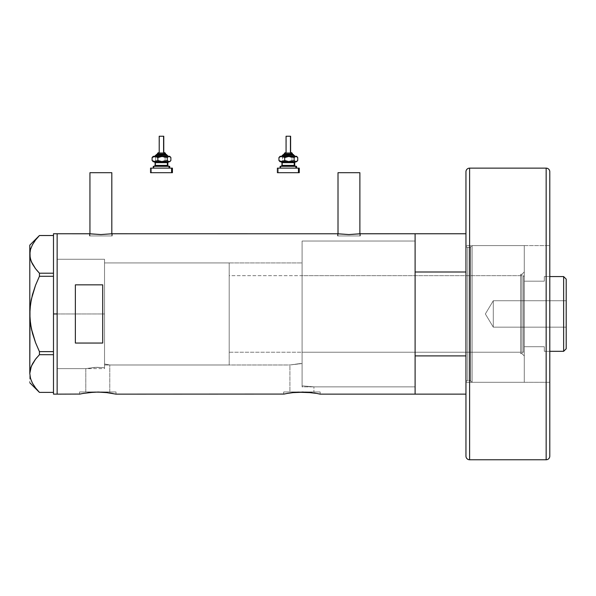 <?xml version="1.0" encoding="UTF-8"?>
<svg xmlns="http://www.w3.org/2000/svg" width="596" height="596" viewBox="0 0 596 596"><rect width="100%" height="100%" fill="white"/><g stroke="black" fill="none" stroke-linecap="round" stroke-linejoin="round"><path stroke-width="0.45" stroke-dasharray="2.98 2.23" d="M116.011 394.142L116.011 391.959L97.781 391.959L109.776 391.959L109.776 364.983L104.531 364.007L104.531 262.918L302.098 262.918L302.098 363.553L289.924 364.983L109.776 364.983L105.678 364.178L109.776 364.983L109.776 391.959L85.794 391.959L85.794 368.626L95.204 367.36L104.531 367.717L104.531 364.007L105.678 364.178L104.531 364.007L104.531 367.717L96.813 367.307L85.794 368.626L57.142 368.626L57.142 259.267L104.531 259.267L104.531 367.717L104.531 259.267L57.142 259.267L57.142 394.142L57.142 233.751L57.142 368.626L57.142 259.267L57.142 368.626L85.794 368.626L96.813 367.307L104.531 367.717L104.531 259.267L104.531 367.717L104.531 364.007L104.531 367.717L95.204 367.36L85.794 368.626L85.794 391.959L97.781 391.959L79.559 391.959L116.011 391.959L116.011 394.142L112.92 393.502M111.817 235.941L111.817 233.818L111.817 235.941L89.944 235.941L111.817 235.941M89.713 233.781L90.361 233.87L89.489 233.751L89.489 235.941L100.88 235.941L89.944 235.941L89.944 233.818L89.944 235.941L112.271 235.941L89.489 235.941L89.489 233.751L100.888 234.563L112.271 233.751L112.271 235.941L112.271 233.751M359.88 235.941L359.88 233.818L359.88 235.941L338.007 235.941L359.88 235.941M337.776 233.781L337.552 235.941L348.943 235.941L338.007 235.941L338.007 233.818L338.007 235.941L360.334 235.941L337.552 235.941L337.552 233.751L348.951 234.563L360.334 233.751L360.334 235.941L360.334 233.751L348.951 234.563L338.424 233.87M320.141 394.142L320.141 391.959L301.919 391.959L313.913 391.959L313.913 386.856L302.098 385.858L302.098 363.553L302.098 385.858L313.913 386.856L415.107 386.856L415.107 233.751L415.107 313.95L415.107 241.045L302.098 241.045L302.098 385.858L302.098 241.045L415.107 241.045L415.107 386.856L313.913 386.856L302.098 385.858L302.098 262.918L302.098 363.553L299.721 363.605L302.098 363.553L302.098 385.858L313.913 386.856L313.913 391.959L289.924 391.959L289.924 364.983L299.721 363.605L289.924 364.983L289.924 391.959L301.919 391.959L283.696 391.959L320.141 391.959L320.141 394.142L317.005 393.487M79.559 394.142L79.559 391.959L79.559 394.142L87.649 392.697M109.351 392.898L112.927 393.502L101.335 392.123L93.08 392.183M101.335 392.123L99.323 392.064M104.769 392.354L103.279 392.235M107.891 392.697L105.604 392.436M109.344 392.898L108.688 392.801M283.696 394.142L283.696 391.959L283.696 394.142L291.787 392.697M312.818 392.801L317.065 393.502L305.472 392.123L297.218 392.183M305.472 392.123L303.461 392.064M308.899 392.354L307.417 392.235M312.028 392.697L309.741 392.436M90.361 233.87L100.888 234.563L112.055 233.781M83.991 393.256L82.635 393.502M97.774 392.049L90.786 392.362M288.129 393.256L286.773 393.502M301.911 392.049L294.923 392.362M415.107 233.751L415.107 394.142L415.107 355.901L465.953 355.901L465.953 394.142L465.953 313.95L465.953 382.297A1.825 1.825 0 0 1 467.778 380.471L467.778 247.422A1.825 1.825 0 0 1 465.953 245.597L465.953 393.494L465.953 245.597L465.953 313.95L465.953 272L415.107 272L415.107 288.576L415.107 241.045L415.107 394.142L415.107 233.751M75.364 343.05L102.706 343.05L102.706 284.843L75.364 284.843L75.364 343.05L102.706 343.05L102.706 284.843L75.364 284.843L75.364 343.05M415.107 386.499L415.107 313.95L415.107 386.499M104.531 262.918L104.531 364.007L109.776 364.983L289.924 364.983L302.098 363.553L302.098 262.918L104.531 262.918L104.531 364.983L229.199 364.983L229.199 262.918L104.531 262.918L229.199 262.918L229.199 364.983L104.531 364.983L104.531 262.918L104.531 313.95L57.142 313.95L104.531 313.95L104.531 259.267L104.531 313.95L57.142 313.95L57.142 259.267L57.142 313.95L53.491 313.95L53.491 233.751L53.491 313.95L57.142 313.95L57.142 394.142L57.142 233.751L57.142 368.626L57.142 259.267L57.142 368.626L57.142 313.95L104.531 313.95L104.531 368.626L104.531 262.918M415.107 386.856L415.107 241.045L302.098 241.045L302.098 386.856L415.107 386.856L415.107 344.428L415.107 386.856L302.098 386.856L302.098 241.045L415.107 241.045L415.107 355.901L465.953 355.901L465.953 245.597A1.825 1.825 0 0 0 467.778 247.422L467.778 380.471L469.73 380.471A0.909 0.909 0 0 1 470.609 381.149L472.107 382.297L472.107 245.597L470.609 246.744L470.609 381.149L470.609 246.744A0.909 0.909 0 0 1 469.73 247.422L469.73 380.471L469.73 247.422L467.778 247.422L469.73 247.422L469.73 380.471L467.778 380.471L467.778 247.422L467.778 380.471A1.825 1.825 0 0 0 465.953 382.297L465.953 171.782L465.953 456.111L465.953 245.597L549.795 245.597L549.795 382.297L465.953 382.297L465.953 233.751L465.953 272L415.107 272L415.107 386.856M302.098 384.435L302.098 241.358L302.098 384.435M102.706 343.05L102.706 284.843L102.706 343.05M320.141 391.959L283.696 391.959L320.141 391.959M313.913 391.959L289.924 391.959L313.913 391.959M116.011 391.959L79.559 391.959L116.011 391.959M109.776 391.959L85.794 391.959L109.776 391.959M337.552 235.941L360.334 235.941L337.552 235.941M348.943 235.941L359.671 235.941L348.943 235.941M89.489 235.941L112.271 235.941L89.489 235.941M100.88 235.941L111.608 235.941L100.88 235.941M338.007 172.691L359.88 172.691L338.007 172.691M89.944 172.691L111.817 172.691L89.944 172.691M32.46 244.71L35.529 240.032M35.544 268.707L39.44 273.206L53.491 273.206L53.491 235.517L53.491 273.206L53.491 235.517L39.44 235.517L35.544 240.017L32.497 244.643L30.508 249.426L29.8 254.507M30.88 260.489L31.379 261.786M32.475 264.05L35.045 268.044L32.467 264.043M29.979 318.89L29.8 382.751L29.8 373.536L30.508 368.596L29.8 373.536L29.8 313.95L30.5 323.77M31.357 247.012L35.544 240.017L39.44 235.517L53.491 235.517L53.491 351.633L39.44 351.633L35.529 342.611L39.44 351.633L53.491 351.633L53.491 276.268L39.44 276.268L53.491 276.268L53.491 354.695L39.41 354.724M32.46 294.618L35.544 285.26L32.46 294.618L30.493 304.176M31.32 380.799L29.8 373.536L30.485 378.393L32.46 383.183L35.529 387.862L39.44 392.377L53.491 392.377L53.491 354.695L53.491 392.377L53.491 354.695L53.491 392.377L39.44 392.377L35.529 387.862L32.46 383.183M35.544 359.187L34.873 360.081M31.335 380.837L32.005 382.312M31.335 366.22L30.85 367.494M36.766 270.234L39.44 273.206L53.491 273.206L53.491 354.695L53.491 351.633L53.491 354.695L39.44 354.695L39.44 351.633L39.44 354.695L36.766 357.667M31.789 330.601L32.467 333.298M30.761 325.505L31.335 328.552M30.038 319.65L30.493 323.74M30.187 306.649L29.979 309.019M30.925 301.449L30.493 304.146M32.244 295.452L31.335 299.341M39.44 273.206L39.44 276.268L39.44 273.206M29.979 256.824L30.128 257.725M29.8 254.365L29.8 245.142L29.8 254.365L30.508 249.426M31.335 247.057L30.821 248.413M53.491 394.142L53.491 313.95L53.491 394.142M521.91 353.592L521.91 274.309L524.279 271.94L524.279 355.961L521.91 353.592L520.636 353.592L520.636 274.309L521.91 274.309L521.91 353.592L521.91 274.309L520.636 274.309L520.636 353.592L521.91 353.592L524.279 355.961L524.279 245.597L472.107 245.597L472.107 382.297L524.279 382.297L524.279 245.597L524.279 382.297L472.107 382.297L472.107 245.597L524.279 245.597L524.279 355.76L524.279 271.94L521.91 274.309L521.91 353.592M302.098 352.221L302.098 275.672L520.636 275.672L520.636 352.221L302.098 352.221L520.636 352.221L520.636 350.575L520.636 353.592L520.636 275.672L520.636 352.221L520.636 275.672L302.098 275.672L302.098 352.221M524.279 382.297L524.279 320.648L524.279 382.297M469.73 380.471L469.73 247.422A0.909 0.909 0 0 0 470.609 246.744L470.609 381.149A0.909 0.909 0 0 0 469.73 380.471M472.107 245.597L472.107 382.297L470.609 381.149L470.609 246.744L472.107 245.597M302.098 241.045L302.098 306.798L302.098 241.045M520.636 274.309L520.636 276.015L520.636 274.309M493.294 327.159L493.294 300.734L566.2 300.734L566.2 327.159L493.294 327.159L485.353 313.95L493.294 300.734L493.294 327.159L493.294 300.734L485.353 313.95L493.294 327.159L566.2 327.159L566.2 279.137L566.2 348.757L566.2 300.734L566.2 327.159L566.2 300.734L493.294 300.734L493.294 327.159M544.327 351.312L549.795 351.312L544.327 351.312L544.327 346.716L544.327 351.312L544.327 346.716L524.279 346.716L544.327 346.716L524.279 346.716L524.279 281.178L524.279 351.312L524.279 276.581L523.37 275.672L523.37 352.221L524.279 351.312L523.37 352.221L523.37 275.672L229.199 275.672L229.199 352.221L523.37 352.221L229.199 352.221L229.199 262.918L229.199 352.042L229.199 275.672L523.37 275.672L523.37 352.221L523.37 275.672L524.279 276.581L524.279 346.716L544.327 346.716L544.327 351.312M544.327 281.178L524.279 281.178L544.327 281.178L544.327 276.581L544.327 281.178L524.279 281.178L544.327 281.178L544.327 279.196L544.327 281.178M549.795 276.581L544.327 276.581L549.795 276.581M229.199 364.983L229.199 318.949L229.199 364.983M563.645 276.581L563.645 351.312L563.645 276.581M544.327 276.581L544.327 279.196L544.327 276.581M469.603 459.762L469.603 168.139L469.603 459.762M546.152 168.139L546.152 459.762L546.152 168.139M549.795 455.426L549.795 456.111M549.795 382.297L549.795 245.597L549.795 382.297L549.795 245.597L465.953 245.597L465.953 382.297L549.795 382.297M157.381 153.559L157.694 153.559A0.909 0.842 90 0 1 158.536 152.643A0.909 0.842 -90 0 0 157.694 153.559L157.381 154.468L165.584 154.468L157.322 154.468M155.169 156.294L168.266 156.294M167.357 155.377L156.01 155.377L167.357 155.377M159.206 136.238L159.206 152.643L163.766 152.643L158.834 152.643M154.751 166.314L168.713 166.314M167.811 165.405L155.109 165.405M155.109 162.671L167.811 162.671M168.713 161.762L153.91 161.762L155.72 160.488L160.421 161.762L153.567 161.762M155.593 162.671L155.593 165.405L155.593 162.671L167.863 162.671M153.44 166.314L153.91 166.314L153.91 168.139L153.284 168.139L169.689 168.139L151.384 168.139L151.384 172.691L150.758 172.691M150.758 168.139L172.423 168.139L153.284 168.139L153.91 168.139L153.91 166.314L169.689 166.314L153.91 166.314M152.606 161.084L153.91 161.762L155.72 160.488L160.421 161.762L165.114 160.488L167.998 161.762L160.421 161.762L165.114 160.488L167.238 161.665L169.689 161.762L154.751 161.762M151.384 172.691L172.423 172.691L151.384 172.691L151.384 168.139M155.422 166.314L168.772 166.314L155.422 166.314M167.863 165.405L155.593 165.405M154.252 161.762L168.221 161.762M168.221 166.314L154.252 166.314M169.473 161.404L170.873 160.488L169.473 161.404M167.998 161.762L168.743 161.665L167.998 161.762M153.567 156.294L155.72 157.56L155.72 160.488L155.72 157.56L159.199 156.383L161.65 156.383L165.114 157.56L165.114 160.488L165.114 157.56L166.515 156.644L168.75 156.383L170.873 157.56L167.998 156.294L169.689 156.294L167.245 156.383L165.114 157.56L161.65 156.383L153.91 156.294L167.998 156.294L159.199 156.383L155.72 157.56L154.379 156.383L152.606 156.964M155.802 156.294L168.318 156.294L155.802 156.294M153.91 156.294L152.978 156.644M153.433 161.665L153.91 161.762M166.5 154.468L157.381 154.468L157.694 153.559L165.584 153.559M164.615 152.643L159.206 152.643L159.378 136.238L163.766 136.238L159.378 136.238M156.852 154.468L166.455 154.468M167.796 156.294L154.707 156.294M165.554 153.559L157.694 153.559M158.536 152.643L164.429 152.643M284.24 153.559L284.553 153.559A0.909 0.842 90 0 1 285.395 152.643A0.909 0.842 -90 0 0 284.553 153.559L284.24 154.468L292.442 154.468L284.173 154.468M282.027 156.294L295.117 156.294M294.215 155.377L282.869 155.377L294.215 155.377M286.065 136.238L286.065 152.643L290.572 152.643L285.685 152.643M281.603 166.314L295.571 166.314M294.67 165.405L281.96 165.405M281.96 162.671L294.67 162.671M295.571 161.762L280.761 161.762L282.579 160.488L287.272 161.762L280.418 161.762M282.444 162.671L282.444 165.405L282.444 162.671L294.722 162.671M280.299 166.314L280.761 166.314L280.761 168.139L280.135 168.139L296.54 168.139L278.235 168.139L278.235 172.691L277.617 172.691M277.617 168.139L299.274 168.139L280.135 168.139L280.761 168.139L280.761 166.314L296.54 166.314L280.761 166.314M283.905 161.084L287.272 161.762L291.965 160.488L294.849 161.762L287.272 161.762L291.965 160.488L294.089 161.665L296.54 161.762L281.603 161.762M278.235 172.691L299.274 172.691L278.235 172.691L278.235 168.139M294.722 165.405L282.444 165.405M281.111 161.762L295.072 161.762M295.072 166.314L281.111 166.314M296.331 161.404L297.732 160.488L296.331 161.404M294.849 161.762L295.594 161.665L294.849 161.762M279.464 161.084L280.761 161.762L282.579 160.488L282.579 157.56L280.761 156.294L287.272 156.294L280.761 156.294L279.464 156.964M280.418 156.294L279.829 156.644M296.54 156.294L287.272 156.294L296.54 156.294M283.905 156.971L288.509 156.383L291.965 157.56L291.965 160.488L291.965 157.56L294.104 156.383L295.609 156.383L297.732 157.56L294.849 156.294L291.965 157.56L287.272 156.294L282.579 157.56L280.761 156.294M280.291 161.665L280.761 161.762M283.897 156.971L282.579 157.56L282.579 160.488L283.897 161.084M293.351 154.468L284.24 154.468L284.553 153.559L292.442 153.559M291.466 152.643L286.065 152.643L286.236 136.238L290.617 136.238L286.236 136.238M283.711 154.468L293.314 154.468M294.655 156.294L281.565 156.294M292.405 153.559L284.553 153.559M285.395 152.643L291.288 152.643M57.142 259.267L104.531 259.267M57.142 368.626L104.531 368.626"/><path stroke-width="0.89" d="M111.817 233.818L111.817 172.691L89.944 172.691L89.944 233.818L89.944 172.691L111.817 172.691L111.817 233.818M359.88 233.818L359.88 172.691L338.007 172.691L338.007 233.818L338.007 172.691L359.88 172.691L359.88 233.818M90.361 233.87L100.88 234.563L112.271 233.751L337.776 233.781L112.271 233.751L100.88 234.563L89.489 233.751L57.142 233.751L57.142 394.142L79.909 394.068L57.142 394.142L57.142 233.751L89.713 233.781M360.118 233.781L415.107 233.751L415.107 394.142L415.107 355.901L465.953 355.901L415.107 355.901L415.107 394.142L465.953 394.142L320.141 394.142L415.107 394.142L415.107 233.751L360.334 233.751L348.936 234.563L337.552 233.751M79.559 394.142L83.991 393.256M87.895 392.667L97.789 392.049L107.891 392.697M93.08 392.183L90.786 392.362M94.749 392.101L103.279 392.235M99.323 392.064L97.774 392.049M105.604 392.436L116.011 394.142L284.046 394.068L116.011 394.142M109.344 392.898L111.869 393.308M109.828 392.965L109.351 392.898M284.046 394.068L288.129 393.256M292.033 392.667L305.48 392.123L316.647 393.42M297.218 392.183L312.043 392.697M298.879 392.101L298.343 392.123M303.461 392.064L301.911 392.049M307.417 392.235L305.487 392.123M309.741 392.436L308.899 392.354M313.965 392.965L315.999 393.308M75.364 343.05L75.364 284.843L102.706 284.843L102.706 343.05L75.364 343.05L75.364 284.843L102.706 284.843L102.706 343.05L75.364 343.05M82.635 393.502L94.213 392.123M112.935 393.502L112.517 393.42M286.773 393.502L294.938 392.354M317.072 393.502L319.791 394.068M101.35 392.123L104.777 392.354M359.462 233.87L348.936 234.563L338.424 233.87M53.491 394.142L53.491 233.751L53.491 313.95L57.142 313.95L57.142 233.751L57.142 313.95L53.491 313.95L53.491 394.142L57.142 394.142L57.142 313.95L57.142 394.142M30.187 306.649L29.8 313.95L30.5 304.124L32.475 294.58L35.529 285.283L39.44 276.268L39.44 273.206L53.491 273.206L39.44 273.206L35.544 268.707L32.497 264.088L30.508 259.297L29.8 254.365L30.485 249.5L32.46 244.71L35.529 240.032L39.44 235.517L53.491 235.517L39.44 235.517L35.529 240.032M30.821 248.413L30.493 249.463M30.761 325.505L32.475 333.32L35.529 342.611L32.46 333.276L30.493 323.717L29.8 313.95L29.8 245.142L30.128 257.725M31.379 261.786L32.475 264.05M35.045 268.044L35.537 268.692L35.045 268.051M29.979 309.019L29.8 373.536L30.508 378.475L32.497 383.258L35.544 387.877L39.44 392.377L53.491 392.377L39.44 392.377L35.544 387.877L32.497 383.258L30.508 378.475L29.8 373.536L30.485 368.671L32.46 363.88L35.529 359.202L39.44 354.695L35.544 359.187L39.44 354.695L39.44 351.633L53.491 351.633L39.44 351.633L35.544 342.64L31.327 328.523L29.979 318.86L29.979 309.004L31.335 299.319L35.529 285.283L39.44 276.268L35.544 285.26L39.44 276.268L53.491 276.268L39.44 276.268L39.44 273.206L36.766 270.234M32.005 382.312L32.467 383.206M29.8 373.401L31.32 366.272L35.529 359.202L32.497 363.813L30.85 367.494M39.44 354.695L53.491 354.695L39.44 354.695L39.44 351.633L35.544 342.64L32.475 333.32M29.8 373.536L29.8 254.365L30.485 249.5L32.46 244.71M35.238 387.482L35.626 387.996M30.083 370.399L29.979 371.077M34.873 360.081L31.335 366.22M36.766 357.667L35.544 359.187M31.335 328.552L31.789 330.601M29.979 318.867L30.038 319.65M31.335 299.341L30.925 301.449M32.467 294.61L32.244 295.452M30.88 260.489L32.467 264.043M30.076 251.288L29.971 251.922M35.544 268.707L31.357 261.711L29.979 256.839M415.107 233.751L415.107 272L465.953 272L415.107 272L415.107 233.751L465.953 233.751M563.645 351.312L566.2 348.757L566.2 279.137L563.645 276.581L563.645 351.312L563.645 276.581L549.795 276.581L563.645 276.581L566.2 279.137L566.2 348.757L563.645 351.312L549.795 351.312L563.645 351.312M549.795 456.111A3.643 3.643 0 0 1 546.152 459.762L469.603 459.762A3.643 3.643 0 0 1 465.953 456.111L465.953 171.782A3.643 3.643 0 0 1 469.603 168.139L546.152 168.139L546.152 459.762A3.643 3.643 0 0 0 549.795 456.111L549.795 171.782A3.643 3.643 0 0 0 546.152 168.139L469.603 168.139A3.643 3.643 0 0 0 465.953 171.782L465.953 456.111A3.643 3.643 0 0 0 469.603 459.762L469.603 168.139L469.603 459.762L546.152 459.762L546.152 168.139A3.643 3.643 0 0 1 549.795 171.782L549.795 455.426M157.418 153.559L165.271 153.559A0.909 0.842 -90 0 0 164.429 152.643L164.615 152.643M157.322 154.468L166.113 154.468A0.909 0.842 90 0 1 166.954 155.377L155.608 155.377L166.954 155.377A0.909 0.842 -90 0 0 167.796 156.294A0.909 0.842 90 0 1 166.954 155.377A0.909 0.842 -90 0 0 166.113 154.468L156.517 154.468M159.378 136.238L163.766 136.238L163.587 152.643L163.587 136.238L159.206 136.238L159.206 152.643M165.584 154.468L165.584 153.559L165.271 154.468L165.271 153.559L157.381 153.559L158.357 152.643M155.109 162.671L155.109 165.405L167.379 165.405A0.909 0.842 -90 0 0 168.221 166.314A0.909 0.842 90 0 1 167.379 165.405L167.379 162.671A0.909 0.842 90 0 1 168.221 161.762A0.909 0.842 -90 0 0 167.379 162.671L155.109 162.671L154.193 161.762M153.91 166.314L169.689 166.314L169.063 166.314L169.063 168.139L169.063 166.314L153.44 166.314M150.758 172.691L171.588 172.691L171.588 168.139L150.758 168.139M169.689 156.294L170.367 156.964L169.063 156.294L169.689 156.294L168.586 156.383L167.245 157.56L167.245 160.488L167.245 157.56L162.552 156.294L167.245 157.56L169.063 156.294L160.123 156.651L157.858 157.56L157.858 160.488L157.858 157.56L156.457 156.644L154.222 156.383L152.092 157.56L152.092 160.488L154.975 161.762L152.092 160.488L152.092 157.56L152.978 156.644L152.092 157.56L154.975 156.294L157.858 157.56L162.552 156.294L153.284 156.294L169.532 156.383L170.873 157.56L170.873 160.488L169.532 161.665L168.586 161.665L167.245 160.488L162.552 161.762L157.858 160.488L154.975 161.762L169.063 161.762L167.245 160.488L163.788 161.665L161.337 161.665L157.858 160.488L155.735 161.665L153.284 161.762L169.689 161.762L170.367 161.084L169.063 161.762L169.689 161.762M155.422 161.762L154.751 161.762M151.377 172.691L172.423 172.691L172.423 168.139L171.588 168.139L171.588 172.691L172.423 172.691M151.377 168.139L172.423 168.139M167.863 165.405L167.863 162.671L167.379 162.671L167.379 165.405L168.772 166.314M167.379 162.671L155.161 162.671M155.161 165.405L167.379 165.405M152.978 161.404L153.433 161.665M169.994 161.404L170.873 160.488L170.873 157.56L169.994 156.644M154.647 156.294L156.569 154.468M166.113 154.468L168.318 156.294M164.429 152.643A0.909 0.842 90 0 1 165.271 153.559M292.442 154.468L292.442 153.559L292.129 154.468L292.129 153.559L284.24 153.559L292.129 153.559A0.909 0.842 -90 0 0 291.288 152.643L291.466 152.643M284.173 154.468L292.971 154.468A0.909 0.842 90 0 1 293.813 155.377L282.467 155.377L293.813 155.377A0.909 0.842 -90 0 0 294.655 156.294A0.909 0.842 90 0 1 293.813 155.377A0.909 0.842 -90 0 0 292.971 154.468L283.368 154.468M286.236 136.238L290.617 136.238L290.446 152.643L290.446 136.238L286.065 136.238L286.065 152.643M281.96 162.671L281.96 165.405L294.23 165.405A0.909 0.842 -90 0 0 295.072 166.314A0.909 0.842 90 0 1 294.23 165.405L294.23 162.671A0.909 0.842 90 0 1 295.072 161.762A0.909 0.842 -90 0 0 294.23 162.671L281.96 162.671L281.051 161.762M280.761 166.314L296.54 166.314L295.914 166.314L295.914 168.139L295.914 166.314L280.299 166.314M277.617 172.691L298.44 172.691L298.44 168.139L277.617 168.139M280.761 161.762L296.54 161.762L297.218 161.084L295.914 161.762L296.54 161.762M280.761 156.294L296.391 156.383L297.732 157.56L297.732 160.488L295.914 161.762L294.104 160.488L289.41 161.762L284.709 160.488L281.834 161.762L295.914 161.762L294.104 160.488L289.41 161.762L284.709 160.488L282.586 161.665L280.418 161.762M282.273 161.762L281.603 161.762M278.235 172.691L299.274 172.691L299.274 168.139L298.44 168.139L298.44 172.691L299.274 172.691M278.235 168.139L299.274 168.139M294.722 165.405L294.722 162.671L294.23 162.671L294.23 165.405L295.631 166.314M294.23 162.671L282.012 162.671M282.012 165.405L294.23 165.405M279.829 161.404L278.95 160.488L278.95 157.56L279.829 156.644L278.95 157.56L278.95 160.488L281.834 161.762L278.95 160.488L280.291 161.665M296.54 156.294L297.218 156.964L295.914 156.294L296.54 156.294L295.445 156.383L294.104 157.56L294.104 160.488L294.104 157.56L289.41 156.294L294.104 157.56L295.914 156.294L286.981 156.651L284.709 157.56L284.709 160.488L284.709 157.56L283.309 156.644L281.074 156.383L278.95 157.56L281.074 156.383L282.579 156.383L284.709 157.56L289.41 156.294L280.418 156.294M296.853 161.404L297.732 160.488L297.732 157.56L296.853 156.644M281.506 156.294L283.42 154.468M292.971 154.468L295.176 156.294M284.24 154.468L284.24 153.559L285.208 152.643M291.288 152.643A0.909 0.842 90 0 1 292.129 153.559M53.491 233.751L57.142 233.751M29.8 382.751L39.425 392.377M29.8 245.142L39.425 235.517M157.381 154.468L157.381 153.559M167.863 162.671L168.772 161.762M153.284 168.139L153.284 166.314M150.55 172.691L150.55 168.139M169.689 168.139L169.689 166.314M155.109 165.405L154.193 166.314M153.284 161.762L152.606 161.084M152.606 156.964L153.284 156.294M163.766 152.643L163.766 136.238M165.584 153.559L164.675 152.643M294.722 162.671L295.631 161.762M280.135 168.139L280.135 166.314M277.401 172.691L277.401 168.139M296.54 168.139L296.54 166.314M281.96 165.405L281.051 166.314M280.135 161.762L279.464 161.084M279.464 156.964L280.135 156.294M290.617 152.643L290.617 136.238M292.442 153.559L291.526 152.643"/></g></svg>

